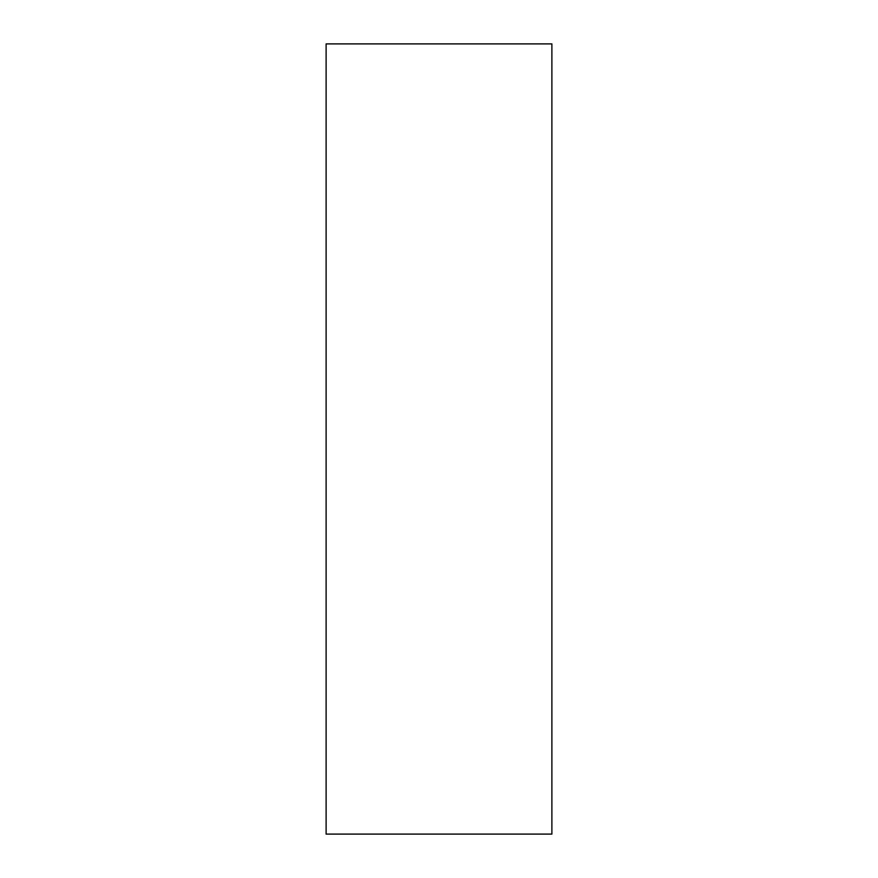 <?xml version="1.0" encoding="UTF-8"?>
<svg xmlns="http://www.w3.org/2000/svg" width="878" height="878" viewBox="0 0 878 878"><rect width="100%" height="100%" fill="white"/><g stroke="black" fill="none" stroke-linecap="round" stroke-linejoin="round"><path stroke-width="1.32" d="M551.889 43.9L326.111 43.9L326.111 834.1L551.889 834.1L551.889 43.9"/></g></svg>
